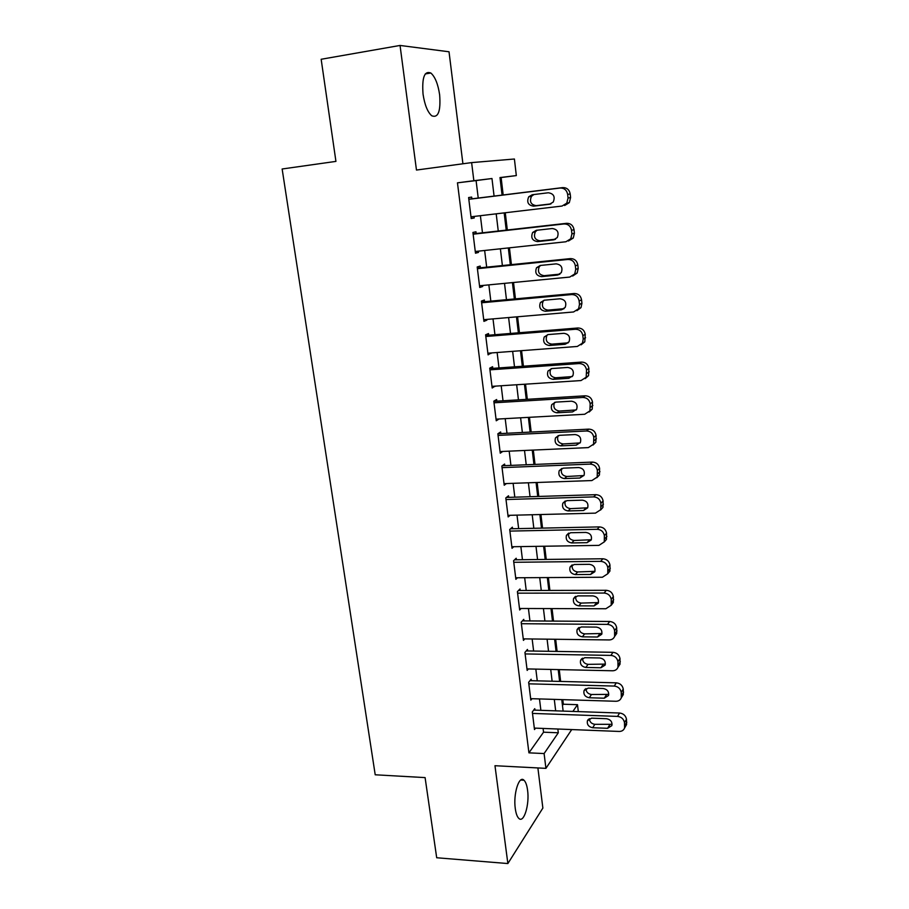 <?xml version="1.0" encoding="UTF-8"?>
<svg xmlns="http://www.w3.org/2000/svg" width="909" height="909" viewBox="0 0 909 909"><rect width="100%" height="100%" fill="white"/><g stroke="black" fill="none" stroke-linecap="round" stroke-linejoin="round"><path stroke-width="1.36" d="M527.572 790.216C526.913 785.206 525.709 781.888 523.993 780.229C519.107 774.968 513.13 793.921 515.278 808.544C515.96 813.498 517.141 816.782 518.834 818.407C523.879 823.634 529.674 804.465 527.572 790.216M439.649 94.888C438.058 84.128 435.127 76.833 430.855 73.015C424.446 70.538 421.844 77.572 423.037 94.116C424.673 104.876 427.582 112.102 431.775 115.795C438.218 118.238 440.842 111.262 439.649 94.888M562.466 705.475L563.341 704.225L577.499 704.68L578.306 711.611M462.92 163.79L449.023 51.779L400.051 45.45L321.161 59.267L335.932 161.393L282.142 168.994L375.212 774.786L425.094 777.604L436.695 857.755L507.87 863.55L542.866 808.067L537.889 767.935M478.225 198.048L476.089 180.584L457.466 182.834L473.85 180.721L471.623 162.609L514.403 159.007L516.323 175.585L499.995 177.562L502.075 195.105M503.177 194.969L501.12 177.55L516.323 175.585M563.341 704.225L562.807 699.646M560.648 681.432L559.251 669.615M557.103 651.423L555.672 639.266M553.524 621.086L552.047 608.587M549.9 590.43L548.377 577.579M546.241 559.444L544.673 546.218M542.537 528.106L540.935 514.528M538.798 496.439L537.151 482.474M535.015 464.419L533.322 450.08M531.186 432.036L529.447 417.311M527.322 399.301L525.527 384.177M523.414 366.202L521.573 350.669M519.459 332.728L517.573 316.775M515.46 298.868L513.517 282.494M511.403 264.633L509.426 247.827M507.313 230L505.279 212.751M534.947 710.134L534.765 708.668L532.31 711.94L534.492 729.552L535.515 728.132M531.311 680.693L531.129 679.216L528.64 682.341L530.845 700.135L531.947 698.703M527.652 650.946L527.459 649.446L524.936 652.423L527.163 670.41L528.356 668.956M523.936 620.881L523.754 619.37L521.187 622.199L523.448 640.379L524.743 638.879M520.187 590.498L520.005 588.975L517.403 591.634L519.687 610.007L521.107 608.485M516.403 559.785L516.21 558.24L513.585 560.751L515.88 579.317L517.437 577.772M512.574 528.743L512.381 527.186L509.71 529.527L512.04 548.297L513.767 546.707M508.699 497.371L508.506 495.791L505.802 497.962L508.154 516.937L510.085 515.312M504.79 465.647L504.597 464.044L501.848 466.044L504.222 485.236L506.404 483.554M500.836 433.57L500.632 431.957L497.859 433.786L500.257 453.182L502.734 451.455M496.837 401.153L496.632 399.517L493.814 401.164L496.246 420.776L499.041 418.981M492.792 368.372L492.587 366.713L489.735 368.179L492.189 388.007L494.985 386.166M488.701 335.216L488.497 333.546L485.599 334.819L488.088 354.874L490.894 352.987M484.565 301.697L484.361 300.015L481.418 301.084L483.929 321.366L486.849 320.184L486.758 319.423M480.384 267.791L480.179 266.087L477.191 266.973L479.736 287.483L482.69 286.494L482.565 285.483M476.157 233.511L475.952 231.784L472.919 232.465L475.487 253.213L478.486 252.418L478.339 251.157M501.12 177.55L500.018 177.687M457.466 182.834L528.924 752.845L543.548 732.188L543.093 728.439M540.878 710.338L539.48 698.93M537.264 680.841L535.833 669.115M533.628 651.049L532.151 638.97M529.936 620.927L528.424 608.507M526.22 590.486L524.663 577.726M522.459 559.717L520.857 546.593M518.653 528.618L517.005 515.13M514.812 497.178L513.119 483.327M510.926 465.397L509.176 451.159M506.995 433.263L505.199 418.64M503.018 400.778L501.189 385.768M499.007 367.929L497.121 352.51M494.939 334.717L493.008 318.889M490.837 301.129L488.849 284.881M486.679 267.155L484.645 250.486M482.474 232.795L480.384 215.694M471.885 198.832L471.669 197.094L468.601 197.56L471.203 218.546L474.237 217.955L474.055 216.444M571.716 729.575L545.923 768.355L494.973 765.719L507.87 863.55M545.923 768.355L544.105 753.561L558.296 732.79L557.842 729.018M528.924 752.845L544.105 753.561M400.051 45.45L416.47 170.051L471.623 162.609M572.897 711.429L577.499 704.68M504.177 212.888L506.222 230.125M508.324 247.941L510.313 264.746M512.426 282.608L514.369 298.97M516.482 316.866L518.369 332.819M520.493 350.749L522.334 366.282M524.459 384.246L526.243 399.369M528.379 417.367L530.117 432.093M532.254 450.125L533.947 464.465M536.083 482.52L537.73 496.473M539.878 514.551L541.48 528.129M543.627 546.241L545.184 559.455M547.332 577.579L548.854 590.43M551.002 608.587L552.479 621.086M554.626 639.254L556.069 651.401M558.217 669.592L559.614 681.409M561.773 699.612L563.125 711.088M494.076 196.094L491.974 178.528L473.85 180.721M555.672 710.838L554.297 699.385M552.127 681.216L550.718 669.433M548.547 651.287L547.093 639.163M544.923 621.029L543.434 608.564M541.264 590.452L539.73 577.624M537.571 559.546L535.992 546.354M533.833 528.299L532.208 514.744M530.049 496.712L528.379 482.781M526.231 464.772L524.516 450.466M522.368 432.491L520.607 417.799M518.46 399.846L516.653 384.757M514.505 366.827L512.653 351.34M510.517 333.455L508.608 317.548M506.472 299.697L504.518 283.369M502.393 265.553L500.382 248.793M498.257 231.022L496.2 213.831M476.089 180.584L491.974 178.528M543.548 732.188L558.296 732.79M471.169 218.319L474.237 217.955M475.43 252.747L478.486 252.418M479.645 286.778L482.69 286.494M483.815 320.434L486.849 320.184M487.94 353.726L490.962 353.499M492.019 386.643L495.019 386.439M496.053 419.197L499.041 419.026M468.817 199.321L560.092 188.027C564.25 187.958 566.773 190.083 567.659 194.424L568.057 198.037L566.761 203.162L562.057 206.048L470.987 216.808M564.625 205.514L569.307 202.65L570.591 197.548L570.204 193.958C569.329 189.651 566.818 187.538 562.682 187.606L468.805 199.219M548.297 192.765C553.695 193.594 555.342 196.685 553.251 202.037L549.57 204.252L533.538 206.161C528.118 205.275 526.516 202.15 528.72 196.798L532.242 194.742L548.297 192.765M550.968 203.889L536.253 205.639C530.867 204.752 529.277 201.65 531.47 196.333L533.89 194.537M473.134 234.204L564 223.955C568.136 223.932 570.647 226.057 571.534 230.341L571.909 233.92L570.761 238.76L565.932 241.76L475.282 251.486M568.466 241.01L573.272 238.022L574.408 233.215L574.034 229.659C573.159 225.398 570.67 223.284 566.546 223.319L473.089 233.863M552.252 228.523C557.524 229.329 559.205 232.34 557.285 237.556L553.513 239.874L537.549 241.601C532.254 240.737 530.617 237.692 532.651 232.465L536.276 230.307L552.252 228.523M555.547 239.203L540.23 240.862C534.969 239.999 533.344 236.976 535.367 231.784L537.128 230.216M477.407 268.689L567.864 259.463C571.977 259.485 574.477 261.61 575.352 265.848L575.727 269.382L574.704 273.961L569.773 277.063L479.52 285.778M572.659 276.052L577.17 273.018L578.192 268.462L577.817 264.951C576.954 260.735 574.465 258.622 570.375 258.611L477.339 268.11M556.172 263.86C561.319 264.644 563.023 267.587 561.273 272.677L557.41 275.075L541.525 276.631C536.344 275.779 534.685 272.814 536.549 267.712L540.253 265.462L556.172 263.86M559.899 274.143L544.161 275.677C539.014 274.836 537.367 271.882 539.219 266.814L540.594 265.428M481.634 302.777L571.681 294.561C575.783 294.618 578.26 296.743 579.124 300.947L579.499 304.424L578.59 308.765L573.568 311.969L483.724 319.684M576.931 310.651L581.01 307.617L581.919 303.299L581.555 299.834C580.692 295.664 578.226 293.55 574.147 293.505L481.531 301.97M560.035 298.788C565.08 299.561 566.807 302.436 565.193 307.401L561.262 309.878L545.445 311.253C540.378 310.423 538.696 307.515 540.412 302.538L544.196 300.22L560.035 298.788M564.103 308.685L548.047 310.105C543.014 309.276 541.344 306.39 543.048 301.436L544.127 300.22M485.804 336.5L575.454 329.263C579.533 329.353 581.999 331.478 582.851 335.626L583.226 339.08L582.408 343.182L577.317 346.454L487.872 353.215M581.101 344.829L584.805 341.829L585.248 334.319C584.396 330.194 581.942 328.081 577.885 327.99L485.679 335.466M563.864 333.319C568.807 334.08 570.545 336.887 569.068 341.739L565.08 344.284L549.331 345.488C544.366 344.659 542.662 341.818 544.241 336.966L548.093 334.569L563.864 333.319M568.239 342.829L551.899 344.136C546.957 343.318 545.264 340.489 546.832 335.66L547.673 334.626M489.94 369.838L579.181 363.555C583.237 363.691 585.691 365.804 586.544 369.918L586.18 377.224L581.021 380.553L491.985 386.359M585.18 378.621L588.532 375.667L588.896 368.406C588.055 364.327 585.612 362.214 581.578 362.089L489.781 368.577M567.636 367.452C572.488 368.213 574.238 370.963 572.886 375.701L568.841 378.292L553.172 379.326C548.297 378.508 546.582 375.735 548.036 370.986L551.945 368.543L567.636 367.452M572.284 376.576L555.694 377.78C550.854 376.974 549.15 374.201 550.593 369.486L551.206 368.645M494.019 402.801L582.862 397.46C586.907 397.631 589.35 399.744 590.191 403.812L589.896 410.879L584.692 414.265L496.041 419.151M589.157 412.016L592.214 409.141L592.509 402.108C591.679 398.074 589.248 395.96 585.226 395.801L493.837 401.335M571.375 401.199C576.136 401.96 577.897 404.653 576.658 409.277L572.568 411.913L556.967 412.788C552.183 411.97 550.456 409.255 551.786 404.607L555.751 402.119L571.375 401.199M576.249 409.936L559.455 411.05C554.695 410.243 552.99 407.539 554.308 402.926L554.729 402.289M498.052 435.4L586.51 430.98C590.532 431.184 592.963 433.298 593.793 437.331L593.566 444.171L588.316 447.603L500.064 451.568M593.054 445.046L595.849 442.24L596.088 435.434C595.259 431.434 592.838 429.332 588.839 429.128L497.95 433.718M575.067 434.559C579.749 435.32 581.51 437.968 580.374 442.49L576.249 445.16L560.717 445.864C556.024 445.058 554.285 442.388 555.513 437.854L559.512 435.32L575.067 434.559M580.135 442.922L563.171 443.944C558.501 443.149 556.774 440.49 558.001 435.979L558.251 435.547M502.052 467.646L590.111 464.124C594.122 464.363 596.531 466.476 597.361 470.464L597.179 477.1L591.895 480.554L504.029 483.645M596.849 477.714L599.429 474.987L599.61 468.385C598.792 464.419 596.384 462.329 592.407 462.09L502.268 465.749M578.726 467.544C583.317 468.317 585.089 470.907 584.044 475.339L579.885 478.032L564.421 478.588C559.808 477.77 558.069 475.146 559.205 470.714L563.239 468.158L578.726 467.544M583.942 475.543L566.841 476.486C562.251 475.68 560.523 473.066 561.648 468.658L561.773 468.442M505.995 499.541L593.668 496.893C597.656 497.178 600.065 499.28 600.883 503.222L600.758 509.676L595.44 513.142L507.961 515.358M600.576 510.029L602.974 507.381L603.11 500.961C602.292 497.041 599.895 494.951 595.929 494.678L506.461 497.439M582.339 500.166C586.862 500.939 588.634 503.495 587.668 507.824L583.487 510.528L568.091 510.938C563.557 510.119 561.807 507.552 562.853 503.2L566.921 500.62L582.339 500.166M587.668 507.813L570.477 508.654C565.966 507.847 564.228 505.29 565.273 500.973L562.853 503.2M509.904 531.095L597.202 529.299C601.167 529.617 603.553 531.72 604.371 535.617L604.28 541.889L598.94 545.377L511.847 546.741M604.224 542.003L606.462 539.412L606.564 533.185C605.746 529.299 603.371 527.209 599.417 526.902L510.551 528.788M585.907 532.435C590.361 533.208 592.145 535.719 591.248 539.957L587.044 542.673L571.716 542.934C567.25 542.116 565.5 539.582 566.466 535.333L570.568 532.731L585.907 532.435M591.339 539.741L574.068 540.48C569.738 539.73 567.966 537.276 568.761 533.117M513.767 562.296L600.679 561.353C604.633 561.694 607.007 563.796 607.826 567.659L607.769 573.749L602.406 577.238L515.687 577.772M607.905 573.579L609.916 571.102L609.973 565.046C609.166 561.205 606.803 559.115 602.872 558.774L514.562 559.808M589.441 564.33C593.827 565.114 595.611 567.591 594.793 571.738L590.566 574.465L575.306 574.579C570.909 573.749 569.159 571.261 570.045 567.091L574.158 564.489L589.441 564.33M594.941 571.329L577.624 571.954C573.465 571.261 571.67 568.909 572.238 564.898M517.596 593.168L604.121 593.043C608.064 593.418 610.428 595.52 611.234 599.349L611.212 605.269L605.837 608.757L519.493 608.485M611.598 604.746L613.325 602.462L613.348 596.565C612.552 592.759 610.2 590.668 606.292 590.305L518.505 590.498M592.941 595.884C597.258 596.679 599.042 599.111 598.281 603.178L594.043 605.917L578.851 605.871C574.522 605.042 572.761 602.587 573.59 598.508L577.726 595.895L592.941 595.884M598.486 602.576L581.146 603.087C577.158 602.428 575.34 600.179 575.704 596.338M521.38 623.71L607.53 624.392C611.45 624.801 613.802 626.892 614.598 630.676L614.609 636.448C613.62 638.697 611.825 639.856 609.223 639.936L523.254 638.868M615.211 635.596L616.7 633.471L616.688 627.733C615.904 623.972 613.564 621.881 609.666 621.483L522.391 620.87M596.395 627.096C600.656 627.892 602.44 630.289 601.735 634.289L597.486 637.016L582.362 636.834C578.09 635.993 576.34 633.584 577.101 629.573L581.249 626.96L596.395 627.096M601.963 633.493L584.623 633.88C580.794 633.266 578.965 631.119 579.147 627.426M525.118 653.935L610.905 655.4C614.802 655.832 617.143 657.923 617.938 661.672L617.972 667.297C617.006 669.558 615.211 670.717 612.575 670.774L526.981 668.922M618.745 666.115L620.029 664.161L619.995 658.571C619.211 654.844 616.881 652.764 613.007 652.321L526.209 650.924M599.804 657.968C604.019 658.775 605.792 661.138 605.155 665.058L600.894 667.774L585.839 667.456C581.624 666.615 579.862 664.229 580.578 660.309L584.737 657.696L599.804 657.968M605.394 664.093L588.055 664.354C584.385 663.763 582.555 661.707 582.567 658.161M528.822 683.829L614.234 686.068C618.12 686.534 620.449 688.624 621.233 692.328L621.29 697.817C620.347 700.089 618.552 701.237 615.893 701.271L530.663 698.657M622.211 696.317L623.313 694.521L623.267 689.067C622.483 685.375 620.165 683.295 616.302 682.829L529.981 680.659M603.19 688.499C607.337 689.317 609.121 691.658 608.53 695.499L604.269 698.203L589.271 697.76C585.112 696.908 583.362 694.556 584.01 690.704L588.18 688.102L603.19 688.499M608.769 694.374L591.464 694.499C587.93 693.931 586.1 691.965 585.975 688.567M532.492 713.417L617.541 716.406C621.404 716.906 623.722 718.985 624.494 722.666L624.574 728.018C623.654 730.291 621.847 731.438 619.177 731.45L534.31 728.086M625.619 726.211L626.574 724.564L626.494 719.235C625.722 715.588 623.415 713.508 619.574 713.02L533.697 710.088M606.53 718.712C610.632 719.542 612.405 721.848 611.859 725.621L607.598 728.302L592.668 727.734C588.566 726.87 586.816 724.541 587.419 720.769L591.589 718.167L606.53 718.712M612.098 724.325L594.827 724.314C591.429 723.78 589.611 721.882 589.35 718.633M562.682 187.606L560.092 188.027M570.204 193.958L567.659 194.424M570.591 197.548L568.057 198.037M549.57 204.252L550.331 204.105M533.538 206.161L536.253 205.639M566.546 223.319L564 223.955M574.034 229.659L571.534 230.341M574.408 233.215L571.909 233.92M553.513 239.874L555.149 239.408M537.549 241.601L540.23 240.862M570.375 258.611L567.864 259.463M577.817 264.951L575.352 265.848M578.192 268.462L575.727 269.382M557.41 275.075L559.83 274.188M541.525 276.631L544.161 275.677M574.147 293.505L571.681 294.561M581.555 299.834L579.124 300.947M581.919 303.299L579.499 304.424M561.262 309.878L563.785 308.73M545.445 311.253L548.047 310.105M577.885 327.99L575.454 329.263M585.248 334.319L582.851 335.626M585.612 337.75L583.226 339.08M565.08 344.284L567.557 342.932M549.331 345.488L551.899 344.136M581.578 362.089L579.181 363.555M588.896 368.406L586.544 369.918M589.259 371.792L586.907 373.326M568.841 378.292L571.284 376.746M553.172 379.326L555.694 377.78M585.226 395.801L582.862 397.46M592.509 402.108L590.191 403.812M592.873 405.459L590.555 407.187M572.568 411.913L574.977 410.175M556.967 412.788L559.455 411.05M588.839 429.128L586.51 430.98M596.088 435.434L593.793 437.331M596.44 438.74L594.156 440.66M576.249 445.16L578.624 443.228M560.717 445.864L563.171 443.944M592.407 462.09L590.111 464.124M599.61 468.385L597.361 470.464M599.963 471.657L597.713 473.759M579.885 478.032L582.226 475.918M564.421 478.588L566.841 476.486M595.929 494.678L593.668 496.893M603.11 500.961L600.883 503.222M603.451 504.2L601.235 506.483M583.487 510.528L585.794 508.245M568.091 510.938L570.477 508.654M599.417 526.902L597.202 529.299M606.564 533.185L604.371 535.617M606.905 536.39L604.724 538.844M587.044 542.673L589.316 540.219M571.716 542.934L574.068 540.48M602.872 558.774L600.679 561.353M609.973 565.046L607.826 567.659M610.314 568.216L608.166 570.841M590.566 574.465L592.804 571.829M575.306 574.579L577.624 571.954M606.292 590.305L604.121 593.043M613.348 596.565L611.234 599.349M613.689 599.69L611.564 602.497M594.043 605.917L596.247 603.11M578.851 605.871L581.146 603.087M609.666 621.483L607.53 624.392M616.688 627.733L614.598 630.676M617.029 630.835L614.939 633.8M597.486 637.016L599.667 634.05M582.362 636.834L584.623 633.88M613.007 652.321L610.905 655.4M619.995 658.571L617.938 661.672M620.324 661.627L618.268 664.752M600.894 667.774L603.042 664.649M585.839 667.456L588.055 664.354M616.302 682.829L614.234 686.068M623.267 689.067L621.233 692.328M623.585 692.101L621.563 695.385M604.269 698.203L606.383 694.919M589.271 697.76L591.464 694.499M619.574 713.02L617.541 716.406M626.494 719.235L624.494 722.666M626.824 722.235L624.824 725.677M607.598 728.302L609.678 724.871M592.668 727.734L594.827 724.314M523.993 780.229L520.732 780.047M430.855 73.015L425.264 73.936M569.307 202.65L566.761 203.162M528.72 196.798L531.47 196.333M573.272 238.022L570.761 238.76M532.651 232.465L535.367 231.784M577.17 273.018L574.704 273.961M536.549 267.712L539.219 266.814M581.01 307.617L578.59 308.765M540.412 302.538L543.048 301.436M584.805 341.829L582.408 343.182M544.241 336.966L546.832 335.66M588.532 375.667L586.18 377.224M548.036 370.986L550.593 369.486M592.214 409.141L589.896 410.879M551.786 404.607L554.308 402.926M595.849 442.24L593.566 444.171M555.513 437.854L558.001 435.979M599.429 474.987L597.179 477.1M559.205 470.714L561.648 468.658M602.974 507.381L600.758 509.676M606.462 539.412L604.28 541.889M566.466 535.333L568.579 533.197M609.916 571.102L607.769 573.749M570.045 567.091L571.875 565.091M613.325 602.462L611.212 605.269M573.59 598.508L575.17 596.634M616.7 633.471L614.609 636.448M577.101 629.573L578.476 627.835M620.029 664.161L617.972 667.297M580.578 660.309L581.771 658.684M623.313 694.521L621.29 697.817M584.01 690.704L585.055 689.192M626.574 724.564L624.574 728.018M587.419 720.769L588.328 719.371"/></g></svg>

